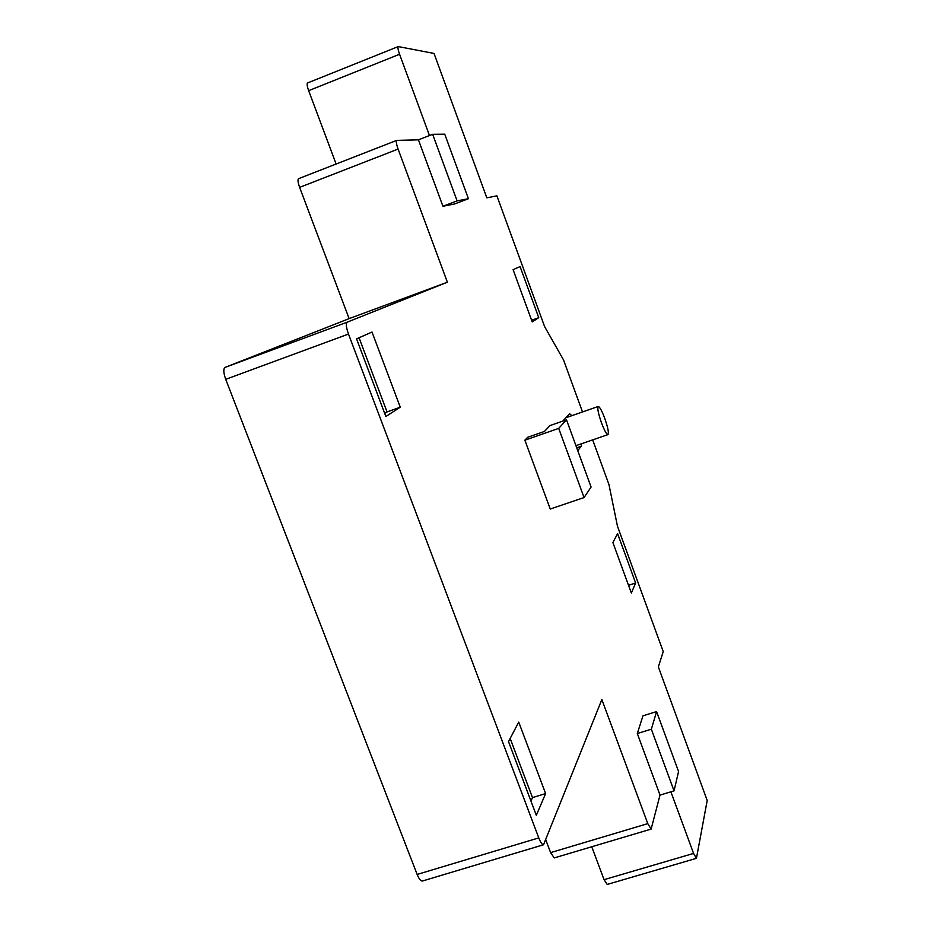<?xml version="1.0" encoding="UTF-8"?>
<svg xmlns="http://www.w3.org/2000/svg" width="931" height="931" viewBox="0 0 931 931"><rect width="100%" height="100%" fill="white"/><g stroke="black" fill="none" stroke-linecap="round" stroke-linejoin="round"><path stroke-width="1.4" d="M604.766 418.391C601.857 410.699 599.68 406.719 598.226 406.463C597.167 408.011 598.237 413.411 601.426 422.697C604.347 430.401 606.523 434.37 607.955 434.602C609.002 433.02 607.943 427.62 604.766 418.391M530.949 801.032L532.474 797.599L510.165 738.434M384.701 413.422L387.04 411.933L359.063 337.755M592.675 439.886L608.944 484.492L617.451 526.155L663.233 651.584L658.357 666.887L707.199 800.451L696.446 858.324L607.198 884.438L604.056 879.667L591.744 846.756M577.767 450.662L581.235 446.24L581.584 443.715M356.573 338.861L385.865 416.506L400.272 407.196L372.004 332.041L356.573 338.861M387.04 411.933L400.272 407.196M520.08 266.58L513.097 269.664L532.206 321.917L538.746 317.692L520.08 266.58M531.613 320.276L538.746 317.692M628.53 585.32L635.629 583.004L617.59 533.603L612.889 542.564L631.346 593.024L635.629 583.004M536.326 815.3L545.613 793.584L518.73 722.107L508.512 741.588L536.326 815.3M532.474 797.599L545.613 793.584M571.902 415.657L569.621 413.736L562.79 421.103M336.114 164.031L308.65 90.668C307.09 86.269 306.753 83.697 307.602 82.952L398.235 46.573L434.032 53.439L486.832 197.838L496.886 195.847L544.635 326.665L563.523 359.913L582.503 411.956M696.446 858.324L693.56 853.424L670.902 791.816M429.482 135.542L399.574 54.254C398.014 49.797 397.572 47.237 398.235 46.573M442.935 206.263L454.642 203.947L468.421 198.722L444.739 134.169L432.647 134.308L418.438 139.836L442.935 206.263L457.121 200.875L468.421 198.722M656.576 711.587L651.351 729.194L674.032 790.873L678.571 771.531L656.576 711.587L642.949 715.823L637.316 733.535L660.009 795.097L651.13 829.09L647.79 823.632L601.857 699.542L543.541 844.754C542.214 844.848 540.632 842.567 538.781 837.9L348.485 334.054C346.181 327.456 345.738 323.499 347.158 322.184L447.38 282.209L398.096 149.076C396.35 144.096 395.896 141.198 396.711 140.383L418.438 139.836M558.716 428.388L584.063 497.55L550.256 509.024L524.863 440.188L558.716 428.388L566.49 419.811L550 425.572L544.472 431.425L527.737 437.256L524.863 440.188M543.541 844.754L422.383 881.029C420.777 881.226 419.031 879.027 417.146 874.442L225.721 379.336C223.452 372.831 223.219 368.862 225.023 367.419L349.137 318.623L447.38 282.209M349.137 318.623L299.619 187.375C297.897 182.453 297.559 179.555 298.618 178.659L298.77 178.624M674.032 790.873L660.009 795.097M651.13 829.09L554.248 857.917L550.605 852.621L545.81 839.913M432.647 134.308L457.121 200.875M651.351 729.194L637.316 733.535M584.063 497.55L591.08 487.041L566.49 419.811M576.72 447.799L581.235 446.24M225.023 367.419L347.158 322.184M225.721 379.336L348.485 334.054M299.619 187.375L398.096 149.076M308.65 90.668L399.574 54.254M604.056 879.667L693.56 853.424M550.605 852.621L647.79 823.632M417.146 874.442L538.781 837.9M598.226 406.463L565.839 417.775M607.955 434.602L575.94 445.67M298.618 178.659L396.711 140.383"/></g></svg>
